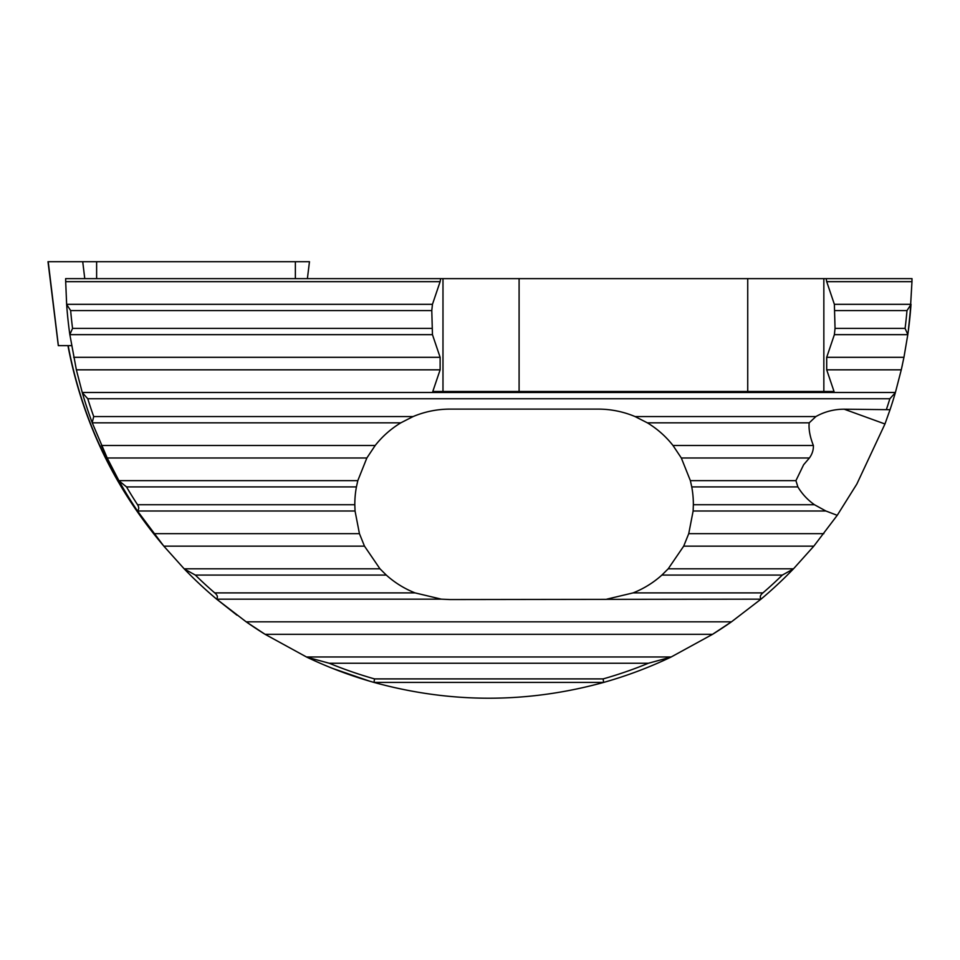 <?xml version="1.0" encoding="UTF-8"?>
<svg xmlns="http://www.w3.org/2000/svg" width="960" height="960" viewBox="0 0 960 960"><rect width="100%" height="100%" fill="white"/><g stroke="black" fill="none" stroke-linecap="round" stroke-linejoin="round"><path stroke-width="1.44" d="M71.556 345.636L58.308 345.636L48 261.708L309.468 261.708L307.392 278.628M68.196 345.636A426.504 426.504 0 0 0 68.472 347.244L68.292 347.412A426.72 426.72 0 0 1 67.98 345.636M263.952 633.612A423.192 423.192 0 0 1 246.156 621.816L216.468 599.004A423.192 423.192 0 0 1 184.296 568.968L163.836 546.156L137.376 510.84A423.192 423.192 0 0 1 118.98 480.804L107.196 457.992A423.192 423.192 0 0 1 101.448 445.488L375.18 445.488C382.356 436.392 390.9 428.844 400.812 422.832L413.1 416.568A95.22 95.22 0 0 1 450.036 409.116L598.152 409.116A95.22 95.22 0 0 1 635.076 416.568L647.376 422.832C657.276 428.844 665.82 436.392 672.996 445.488L813.384 445.488C813.552 449.916 812.22 454.092 809.4 457.992L803.628 464.748L795.924 480.648L797.88 486.912A57.216 52.896 -160.1 0 0 814.452 504.732L825.876 510.996L837.228 515.328L856.836 484.056L884.964 423.984L844.188 409.2L890.04 409.692L884.964 423.984M813.384 445.488C809.94 436.776 808.548 429.228 809.196 422.832L815.868 416.58A57.216 52.896 -160.1 0 1 844.188 409.2M901.572 368.556L902.364 364.968M139.512 514.008L140.496 515.436M265.104 634.32L712.548 634.32L670.896 657.132A423.192 423.192 0 0 1 603.624 682.428C527.088 703.476 450.552 703.476 374.016 682.428A423.192 423.192 0 0 1 306.756 657.132L265.104 634.32L246.156 621.816L731.484 621.816A423.192 423.192 0 0 1 712.548 634.32L731.484 621.816L761.184 599.004A423.192 423.192 0 0 0 793.356 568.968L782.316 575.076A419.664 419.664 0 0 1 762.912 592.896C760.128 595.2 759.552 597.228 761.184 599.004M92.196 422.676L93.72 416.568A419.664 419.664 0 0 1 87.78 398.748L82.284 392.64A423.192 423.192 0 0 0 92.196 422.676L107.196 457.992L366.852 457.992L357.804 480.648L356.424 486.912A95.22 95.22 0 0 0 354.816 504.732L355.044 510.996L359.436 533.652L364.488 546.156L379.968 568.812L386.292 575.076A95.22 95.22 0 0 0 415.068 592.896L441.36 599.16L450.036 599.556L761.004 599.16M826.704 369.828L901.272 369.828L895.404 392.484L82.236 392.484A423.192 423.192 0 0 0 82.284 392.64L76.368 369.828L440.124 369.828L432.792 391.488L834.036 391.488L826.704 369.828L826.704 357.312L903.948 357.312L907.824 334.512L905.088 328.404A419.664 419.664 0 0 0 906.984 310.572L910.992 304.464A423.192 423.192 0 0 1 907.824 334.512M69.828 334.512L72.564 328.404A419.664 419.664 0 0 1 70.656 310.572L66.648 304.464A423.192 423.192 0 0 0 69.828 334.512L76.368 369.828M66.648 304.464L65.688 281.664L440.124 281.664L432.456 304.32L431.784 310.572L432.456 334.656L440.124 357.312L440.124 369.828M440.124 281.664L440.664 278.628L65.652 278.628L65.688 281.664M137.376 510.84C139.104 509.376 139.164 507.336 137.556 504.732A419.664 419.664 0 0 1 126.528 486.912L118.98 480.804A423.192 423.192 0 0 1 118.908 480.648L357.804 480.648M359.436 533.652L153.792 533.652L160.908 542.616M161.1 542.844L162.936 545.076M369.624 681.168L333.048 668.568M236.952 615.18L216.648 599.16L441.36 599.16M826.704 357.312L834.372 334.656L835.044 328.404L834.372 304.32L826.704 281.664L911.964 281.664L912 278.628L823.848 278.628L823.848 391.488M911.964 281.664L909.9 317.376M901.272 369.828L903.948 357.312M895.404 392.484L895.368 392.64A423.192 423.192 0 0 1 890.04 409.692M837.3 515.22L813.816 546.156L793.356 568.968M670.896 657.132L648.42 663.24A419.664 419.664 0 0 1 603.144 678.9L603.624 682.428L374.016 682.428L374.508 678.9A419.664 419.664 0 0 1 329.22 663.24L306.756 657.132A423.192 423.192 0 0 1 306.444 656.976L671.196 656.976M908.232 331.536L910.992 304.464M440.664 278.628L823.848 278.628M895.368 392.64L889.86 398.748A419.664 419.664 0 0 1 886.488 409.2M606.816 599.16L633.108 592.896A95.22 95.22 0 0 0 661.884 575.076L668.208 568.812L683.688 546.156L688.74 533.652L693.132 510.996L693.36 504.732A95.22 95.22 0 0 0 691.752 486.912L690.372 480.648L681.324 457.992L809.4 457.992M672.996 445.488L681.324 457.992M826.704 281.664L826.164 278.628M216.468 599.004C218.1 597.228 217.524 595.2 214.74 592.896A419.664 419.664 0 0 1 195.336 575.076L184.296 568.968M375.18 445.488L366.852 457.992M374.508 678.9L603.144 678.9M68.472 347.244C81.624 415.488 109.656 477.096 152.568 532.056M519.096 391.488L519.096 278.628M747.732 278.628L747.732 391.488M442.98 391.488L442.98 278.628M295.368 278.628L295.368 261.708M96.624 278.628L96.624 261.708M84.768 278.628L82.728 261.708M58.368 345.636L48.216 261.708M87.78 398.748L889.86 398.748M93.72 416.568L413.1 416.568M635.076 416.568L815.856 416.568M693.132 510.996L825.876 510.996M693.36 504.732L814.452 504.732M688.74 533.652L823.86 533.652M647.376 422.832L809.196 422.832M690.372 480.648L795.924 480.648M691.752 486.912L797.88 486.912M834.372 334.656L907.8 334.656M835.044 328.404L905.088 328.404M835.044 310.572L906.984 310.572M834.372 304.32L911.004 304.32M73.692 357.312L440.124 357.312M69.84 334.656L432.456 334.656M72.564 328.404L431.784 328.404M70.656 310.572L431.784 310.572M329.22 663.24L648.42 663.24M92.256 422.832L400.812 422.832M126.528 486.912L356.424 486.912M683.688 546.156L813.816 546.156M668.208 568.812L793.5 568.812M661.884 575.076L782.316 575.076M633.108 592.896L762.912 592.896M137.472 510.996L355.044 510.996M137.556 504.732L354.816 504.732M163.836 546.156L364.488 546.156M184.152 568.812L379.968 568.812M195.336 575.076L386.292 575.076M214.74 592.896L415.068 592.896M66.648 304.32L432.456 304.32M68.28 347.424C82.584 421.056 113.904 486.66 162.24 544.236"/></g></svg>
